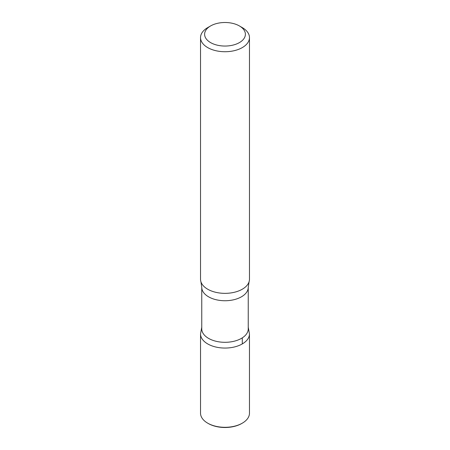 <?xml version="1.0" encoding="UTF-8"?>
<svg xmlns="http://www.w3.org/2000/svg" width="450" height="450" viewBox="0 0 450 450"><rect width="100%" height="100%" fill="white"/><g stroke="black" fill="none" stroke-linecap="round" stroke-linejoin="round"><path stroke-width="0.67" d="M242.303 27.613L239.417 25.948A20.391 11.773 180 0 1 239.417 42.598A20.391 11.773 180 0 1 210.583 42.598A20.391 11.773 180 0 1 210.583 25.948A20.391 11.773 180 0 1 239.417 25.948L242.303 27.613A24.469 14.124 180 0 1 249.469 37.603A24.469 14.124 180 0 1 225 51.727A24.469 14.124 180 0 1 200.531 37.603A24.469 14.124 180 0 1 207.697 27.613L210.583 25.948M248.243 328.894A23.242 13.421 180 0 1 225 342.309A23.242 13.421 180 0 1 201.757 328.894L201.757 287.319A23.242 13.421 180 0 0 225 300.741A23.242 13.421 180 0 0 248.243 287.319L248.243 328.894M248.243 327.234L249.458 333.934A24.457 14.119 180 0 1 224.994 348.058A24.457 14.119 180 0 1 200.542 333.928A24.457 14.119 0 0 0 225 348.058A24.457 14.119 0 0 0 249.458 333.934L249.469 413.179A24.469 14.124 180 0 1 242.303 423.169A24.469 14.124 180 0 1 207.697 423.169A24.469 14.124 180 0 1 200.531 413.179L200.542 333.934L201.757 327.234M249.469 37.603L249.469 279.225A24.469 14.124 180 0 1 249.081 281.728A24.469 14.124 180 0 1 225 293.349A24.469 14.124 180 0 1 200.919 281.728A24.469 14.124 180 0 1 200.531 279.225L200.531 37.603M242.303 423.169L241.723 423.501A23.653 13.658 180 0 1 208.277 423.501L207.697 423.169M242.297 343.918L242.297 337.86M249.081 281.728L248.243 287.319M200.919 281.728L201.757 287.319"/></g></svg>
